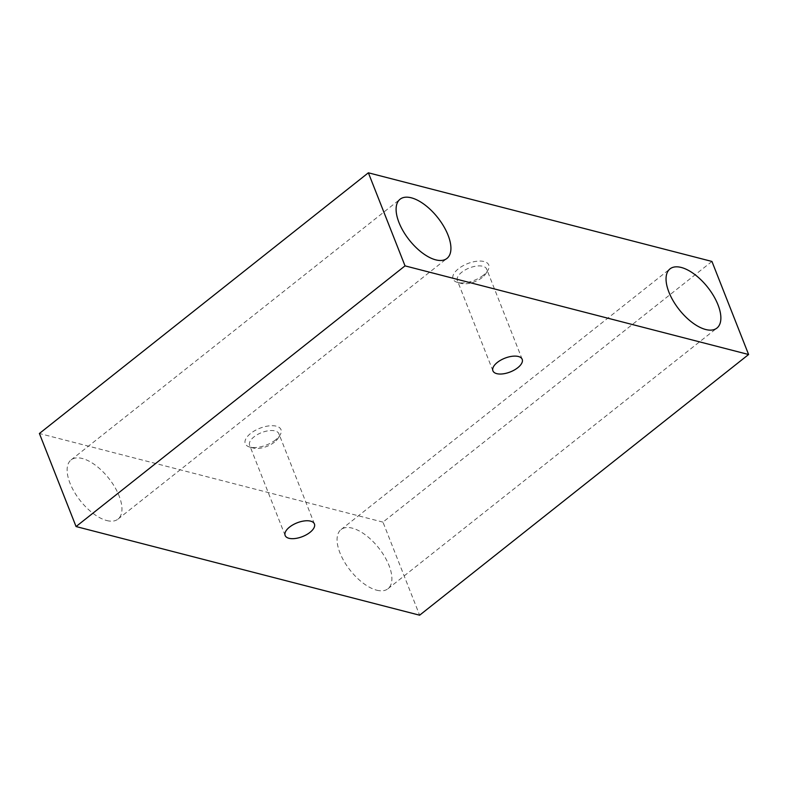 <?xml version="1.0" encoding="UTF-8"?>
<svg xmlns="http://www.w3.org/2000/svg" width="788" height="788" viewBox="0 0 788 788"><rect width="100%" height="100%" fill="white"/><g stroke="black" fill="none" stroke-linecap="round" stroke-linejoin="round"><path stroke-width="0.59" stroke-dasharray="3.94 2.96" d="M106.764 520.543A37.765 18.114 51.6 0 0 117.993 519.115A37.765 18.114 51.6 0 0 114.703 486.954A37.765 18.114 51.6 0 0 82.316 458.498A37.765 18.114 51.6 0 0 71.087 459.916A37.765 18.114 51.6 0 0 74.377 492.076A37.765 18.114 51.6 0 0 106.764 520.543M376.703 590.192A37.765 18.114 51.6 0 0 387.942 588.764A37.765 18.114 51.6 0 0 384.652 556.614A37.765 18.114 51.6 0 0 352.266 528.147A37.765 18.114 51.6 0 0 341.037 529.575A37.765 18.114 51.6 0 0 344.317 561.726A37.765 18.114 51.6 0 0 376.703 590.192M275.603 439.862A19.198 9.013 -21.5 0 1 249.757 447.062A19.198 9.013 -21.5 0 1 250.653 433.43A19.198 9.013 -21.5 0 1 273.318 425.737A19.198 9.013 -21.5 0 1 280.006 435.143A19.198 9.013 -21.5 0 1 275.603 439.862M274.47 442.127A15.73 7.388 -21.5 0 1 253.283 448.027A15.73 7.388 -21.5 0 1 249.609 445.259A15.73 7.388 -21.5 0 1 254.022 436.857A15.73 7.388 -21.5 0 1 268.866 430.701A15.73 7.388 -21.5 0 1 278.883 433.725A15.73 7.388 -21.5 0 1 278.085 438.266A15.73 7.388 -21.5 0 1 274.47 442.127M483.369 275.219A19.198 9.013 -21.5 0 1 457.532 282.419A19.198 9.013 -21.5 0 1 458.419 268.787A19.198 9.013 -21.5 0 1 481.094 261.094A19.198 9.013 -21.5 0 1 487.782 270.501A19.198 9.013 -21.5 0 1 483.369 275.219M482.246 277.484A15.73 7.388 -21.5 0 1 461.059 283.385A15.73 7.388 -21.5 0 1 457.375 280.617A15.73 7.388 -21.5 0 1 461.798 272.205A15.73 7.388 -21.5 0 1 476.641 266.058A15.73 7.388 -21.5 0 1 486.659 269.082A15.73 7.388 -21.5 0 1 485.861 273.613A15.73 7.388 -21.5 0 1 482.246 277.484M711.938 261.449L382.968 522.129L419.63 615.201M382.968 522.129L39.4 433.489M117.993 519.115L446.963 258.425M387.942 588.764L716.913 328.084M253.283 448.027L249.757 447.062M285.148 535.485L249.609 445.259M461.059 283.385L457.532 282.419M492.924 370.843L457.375 280.617M522.198 359.308L486.659 269.082M485.861 273.613L487.782 270.501M314.432 523.951L278.883 433.725M278.085 438.266L280.006 435.143M341.037 529.575L670.007 268.885M71.087 459.916L400.058 199.236"/><path stroke-width="1.18" d="M435.734 259.853A37.765 18.114 51.6 0 0 446.963 258.425A37.765 18.114 51.6 0 0 443.683 226.274A37.765 18.114 51.6 0 0 411.297 197.808A37.765 18.114 51.6 0 0 400.058 199.236A37.765 18.114 51.6 0 0 403.348 231.386A37.765 18.114 51.6 0 0 435.734 259.853M705.684 329.502A37.765 18.114 51.6 0 0 716.913 328.084A37.765 18.114 51.6 0 0 713.623 295.924A37.765 18.114 51.6 0 0 681.236 267.457A37.765 18.114 51.6 0 0 670.007 268.885A37.765 18.114 51.6 0 0 673.297 301.046A37.765 18.114 51.6 0 0 705.684 329.502M310.009 532.353A15.73 7.388 -21.5 0 1 295.165 538.509A15.73 7.388 -21.5 0 1 285.148 535.485A15.73 7.388 -21.5 0 1 289.56 527.083A15.73 7.388 -21.5 0 1 304.404 520.927A15.73 7.388 -21.5 0 1 314.432 523.951A15.73 7.388 -21.5 0 1 310.009 532.353M517.785 367.71A15.73 7.388 -21.5 0 1 502.941 373.867A15.73 7.388 -21.5 0 1 492.924 370.843A15.73 7.388 -21.5 0 1 497.336 362.431A15.73 7.388 -21.5 0 1 512.18 356.284A15.73 7.388 -21.5 0 1 522.198 359.308A15.73 7.388 -21.5 0 1 517.785 367.71M748.6 354.511L419.63 615.201L76.062 526.551L405.032 265.871L748.6 354.511L711.938 261.449L368.37 172.799L405.032 265.871M368.37 172.799L39.4 433.489L76.062 526.551"/></g></svg>
